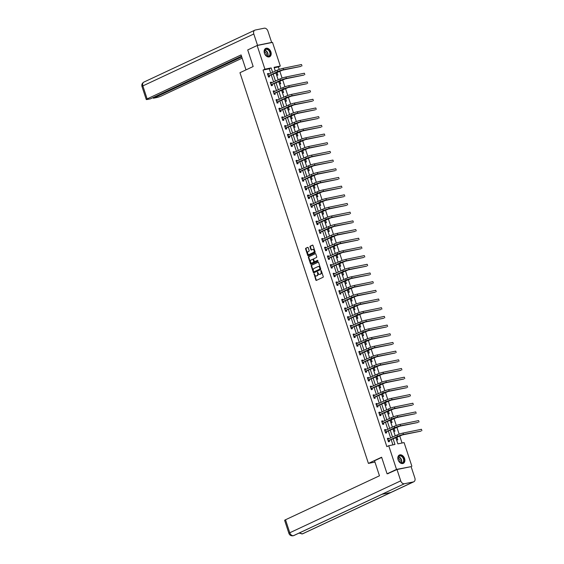 <?xml version="1.0" encoding="UTF-8"?>
<svg xmlns="http://www.w3.org/2000/svg" width="564" height="564" viewBox="0 0 564 564"><rect width="100%" height="100%" fill="white"/><g stroke="black" fill="none" stroke-linecap="round" stroke-linejoin="round"><path stroke-width="0.85" d="M314.049 273.716L315.826 280.026A0.578 0.402 -101.6 0 0 316.376 280.4L323.038 277.284A0.578 0.402 -101.6 0 0 323.235 276.557L321.325 270.755L320.937 270.494L321.05 271.749A1.854 1.29 -101.6 0 1 320.444 274.055L319.887 274.308A1.854 1.29 -101.6 0 0 320.098 274.294A1.854 1.29 -101.6 0 0 320.303 274.224L319.887 274.308A1.854 1.29 -101.6 0 1 319.682 274.379A1.854 1.29 -101.6 0 1 318.124 273.117L317.539 272.088L317.61 273.364A1.854 1.29 -101.6 0 1 316.996 275.662L316.439 275.923A1.854 1.29 -101.6 0 0 316.651 275.909A1.854 1.29 -101.6 0 0 316.855 275.838L316.439 275.923A1.854 1.29 -101.6 0 1 316.235 275.993A1.854 1.29 -101.6 0 1 314.684 274.731L314.049 273.716M314.331 273.794L316.242 279.941A0.578 0.402 -101.6 0 0 316.552 280.315M321.219 270.572L321.466 271.665L321.05 271.749M317.772 272.186L318.026 273.279L317.61 273.364M270.903 51.916A4.604 3.257 -115.1 0 1 269.62 56.752A4.604 3.257 -115.1 0 1 264.431 53.242A4.604 3.257 -115.1 0 1 265.714 48.412A4.604 3.257 -115.1 0 1 270.903 51.916M404.592 458.532A4.604 3.257 -115.1 0 1 403.302 463.361A4.604 3.257 -115.1 0 1 398.113 459.857A4.604 3.257 -115.1 0 1 399.404 455.028A4.604 3.257 -115.1 0 1 404.592 458.532M308.219 247.737A0.578 0.402 -101.6 0 0 307.669 247.37L305.801 248.245A0.578 0.402 -101.6 0 0 305.61 248.964L307.732 255.407A0.578 0.402 -101.6 0 0 308.282 255.781L314.945 252.665A0.578 0.402 -101.6 0 0 315.135 251.946L313.02 245.495A0.578 0.402 -101.6 0 0 312.47 245.121L310.207 246.179A0.578 0.402 -101.6 0 0 310.017 246.898L310.926 249.662A0.578 0.402 -101.6 0 0 311.476 250.035L312.597 249.507A1.551 1.079 -101.6 0 1 312.766 249.45A1.551 1.079 -101.6 0 1 314.106 250.627A1.551 1.079 -101.6 0 1 313.556 252.432L309.171 254.484A1.551 1.079 -101.6 0 1 308.994 254.54A1.551 1.079 -101.6 0 1 307.662 253.363A1.551 1.079 -101.6 0 1 308.205 251.565L308.938 251.22A0.578 0.402 -101.6 0 0 309.128 250.501L308.219 247.737M388.434 473.534L387.073 473.809L381.624 457.221L368.412 463.404L239.961 72.707L253.166 66.531L247.716 49.935L257.149 45.522L272.511 42.385L280.294 66.044L274.062 67.313L275.317 71.12M387.073 473.809L396.513 469.396L388.73 445.736L394.962 444.46L393.087 438.757M270.741 73.264L269.268 68.794L263.043 70.063L386.848 446.617L388.73 445.736M263.043 70.063L264.925 69.182L257.149 45.522M311.391 265.235A0.578 0.402 -101.6 0 0 311.201 265.954L313.316 272.405A0.578 0.402 -101.6 0 0 313.866 272.779L320.535 269.655A0.578 0.402 -101.6 0 0 320.726 268.936L318.604 262.493A0.578 0.402 -101.6 0 0 318.054 262.119L311.807 265.151A0.578 0.402 -101.6 0 0 311.61 265.87L313.732 272.32A0.578 0.402 -101.6 0 0 314.042 272.694M310.524 263.91L308.402 257.459A0.578 0.402 -101.6 0 1 308.593 256.74L315.262 253.617A0.578 0.402 -101.6 0 1 315.812 253.99L316.721 256.754A0.578 0.402 -101.6 0 1 316.531 257.473L313.824 258.735A0.578 0.402 -101.6 0 0 313.633 259.454L314.233 261.287A0.578 0.402 -101.6 0 0 314.79 261.661L317.645 260.328L317.849 261.111L311.074 264.283A0.578 0.402 -101.6 0 1 310.524 263.91L310.94 263.825L308.818 257.374L308.402 257.459M368.412 463.404L374.954 462.064M392.918 444.876L391.197 439.645M390.662 438.009L388.342 430.959M387.806 429.331L385.487 422.274M384.951 420.645L382.632 413.588M382.096 411.96L379.776 404.903M379.241 403.274L376.921 396.217M376.385 394.589L374.066 387.531M373.53 385.903L371.211 378.853M370.675 377.224L368.355 370.167M367.82 368.539L365.5 361.482M364.964 359.853L362.645 352.796M362.109 351.168L359.79 344.111M359.254 342.482L356.934 335.425M356.399 333.796L354.079 326.739M353.543 325.111L351.224 318.061M350.688 316.432L348.369 309.375M347.833 307.747L345.513 300.69M344.978 299.061L342.658 292.004M342.122 290.375L339.803 283.318M339.267 281.69L336.948 274.633M336.412 273.004L334.092 265.954M333.557 264.326L331.237 257.269M330.701 255.64L328.382 248.583M327.846 246.954L325.527 239.897M324.991 238.269L322.671 231.212M322.136 229.583L319.816 222.526M319.28 220.898L316.961 213.841M316.425 212.212L314.106 205.162M313.57 203.533L311.25 196.476M310.715 194.848L308.395 187.791M307.859 186.162L305.54 179.105M305.004 177.477L302.685 170.42M302.149 168.791L299.829 161.734M299.294 160.105L296.974 153.055M296.438 151.427L294.119 144.37M293.583 142.741L291.264 135.684M290.728 134.056L288.408 126.999M287.873 125.37L285.553 118.313M285.017 116.685L282.698 109.627M282.162 107.999L279.843 100.942M279.307 99.313L276.987 92.263M276.452 90.635L274.132 83.578M273.596 81.949L271.277 74.892M388.645 438.954L388.406 438.221L387.362 438.432L388.462 441.774L389.498 441.563L389.202 440.653M385.79 430.269L385.55 429.535L384.507 429.747L385.607 433.089L386.643 432.877L386.347 431.975M382.935 421.59L382.695 420.85L381.652 421.061L382.752 424.403L383.788 424.191L383.492 423.289M380.08 412.904L379.84 412.164L378.796 412.376L379.896 415.717L380.933 415.506L380.637 414.603M377.224 404.219L376.985 403.479L375.941 403.69L377.041 407.032L378.077 406.82L377.781 405.918M374.369 395.533L374.129 394.8L373.086 395.011L374.186 398.346L375.222 398.135L374.926 397.232M371.514 386.848L371.274 386.114L370.231 386.326L371.331 389.668L372.367 389.449L372.071 388.547M368.659 378.162L368.419 377.429L367.375 377.64L368.475 380.982L369.512 380.77L369.216 379.861M365.803 369.483L365.564 368.743L364.52 368.955L365.62 372.296L366.656 372.085L366.36 371.183M362.948 360.798L362.708 360.058L361.665 360.269L362.765 363.611L363.801 363.399L363.505 362.497M360.093 352.112L359.853 351.372L358.81 351.583L359.91 354.925L360.946 354.714L360.65 353.811M357.238 343.427L356.998 342.686L355.954 342.905L357.054 346.24L358.091 346.028L357.795 345.126M354.382 334.741L354.143 334.008L353.099 334.219L354.199 337.554L355.235 337.342L354.939 336.44M351.527 326.055L351.287 325.322L350.244 325.534L351.344 328.875L352.38 328.664L352.084 327.754M348.672 317.37L348.432 316.637L347.389 316.848L348.489 320.19L349.525 319.978L349.229 319.069M345.817 308.691L345.577 307.951L344.533 308.163L345.633 311.504L346.67 311.293L346.374 310.39M342.961 300.006L342.722 299.265L341.678 299.477L342.778 302.819L343.814 302.607L343.518 301.705M340.106 291.32L339.866 290.58L338.823 290.791L339.923 294.133L340.959 293.922L340.663 293.019M337.251 282.634L337.004 281.894L335.968 282.113L337.068 285.447L338.104 285.236L337.808 284.334M334.396 273.949L334.149 273.216L333.112 273.427L334.212 276.769L335.249 276.55L334.953 275.648M331.54 265.263L331.294 264.53L330.257 264.742L331.357 268.083L332.393 267.872L332.097 266.962M328.685 256.585L328.438 255.844L327.402 256.056L328.502 259.398L329.538 259.186L329.242 258.284M325.83 247.899L325.583 247.159L324.547 247.37L325.647 250.712L326.683 250.501L326.387 249.598M322.975 239.214L322.728 238.473L321.691 238.685L322.791 242.026L323.828 241.815L323.532 240.913M320.119 230.528L319.873 229.788L318.836 230.006L319.936 233.341L320.972 233.129L320.676 232.227M317.264 221.842L317.017 221.109L315.981 221.321L317.081 224.655L318.117 224.444L317.821 223.541M314.409 213.157L314.162 212.424L313.126 212.635L314.226 215.977L315.262 215.765L314.966 214.856M311.554 204.471L311.307 203.738L310.271 203.949L311.37 207.291L312.407 207.08L312.111 206.17M308.698 195.793L308.452 195.052L307.415 195.264L308.515 198.606L309.551 198.394L309.255 197.492M305.843 187.107L305.596 186.367L304.56 186.578L305.66 189.92L306.696 189.708L306.4 188.806M302.988 178.421L302.741 177.681L301.705 177.893L302.805 181.234L303.841 181.023L303.545 180.12M300.133 169.736L299.886 168.996L298.849 169.214L299.949 172.549L300.986 172.337L300.69 171.435M297.277 161.05L297.031 160.317L295.994 160.528L297.094 163.87L298.13 163.652L297.834 162.749M294.422 152.365L294.175 151.631L293.139 151.843L294.239 155.185L295.275 154.973L294.979 154.064M291.567 143.686L291.32 142.946L290.284 143.157L291.384 146.499L292.42 146.287L292.124 145.385M288.712 135L288.465 134.26L287.428 134.472L288.528 137.813L289.565 137.602L289.269 136.7M285.856 126.315L285.61 125.575L284.573 125.786L285.673 129.128L286.709 128.916L286.413 128.014M283.001 117.629L282.754 116.889L281.718 117.108L282.818 120.442L283.854 120.231L283.558 119.328M280.146 108.944L279.899 108.21L278.863 108.422L279.963 111.757L280.999 111.545L280.703 110.643M277.291 100.258L277.044 99.525L276.007 99.736L277.107 103.078L278.144 102.859L277.848 101.957M274.435 91.572L274.189 90.839L273.152 91.051L274.252 94.392L275.288 94.181L274.992 93.272M271.58 82.894L271.333 82.154L270.297 82.365L271.397 85.707L272.433 85.495L272.137 84.593M268.725 74.208L268.478 73.468L267.442 73.68L268.542 77.021L269.578 76.81L269.282 75.907M402.054 443.008L399.664 435.746M399.15 434.181L396.809 427.061M396.295 425.496L393.954 418.375M393.439 416.81L391.099 409.69M390.584 408.124L388.243 401.004M387.729 399.446L385.388 392.318M384.874 390.76L382.533 383.64M382.018 382.075L379.678 374.954M379.163 373.389L376.822 366.269M376.308 364.704L373.967 357.583M373.453 356.018L371.112 348.897M370.597 347.332L368.257 340.212M367.742 338.654L365.401 331.526M364.887 329.968L362.546 322.848M362.032 321.283L359.691 314.162M359.176 312.597L356.836 305.476M356.321 303.911L353.981 296.791M353.466 295.226L351.125 288.105M350.611 286.547L348.27 279.42M347.755 277.862L345.415 270.741M344.9 269.176L342.559 262.056M342.045 260.49L339.704 253.37M339.19 251.805L336.849 244.684M336.334 243.119L333.994 235.999M333.479 234.434L331.138 227.313M330.624 225.755L328.283 218.628M327.769 217.069L325.428 209.949M324.913 208.384L322.573 201.263M322.058 199.698L319.717 192.578M319.203 191.013L316.862 183.892M316.348 182.327L314.007 175.207M313.492 173.642L311.152 166.521M310.637 164.963L308.296 157.842M307.782 156.277L305.441 149.157M304.927 147.592L302.586 140.471M302.071 138.906L299.731 131.786M299.216 130.221L296.875 123.1M296.361 121.535L294.02 114.414M293.506 112.856L291.165 105.729M290.65 104.171L288.31 97.05M287.795 95.485L285.454 88.365M284.94 86.8L282.599 79.679M282.085 78.114L279.744 70.993M279.229 69.428L278.404 66.926L274.217 67.779M395.9 437.438L396.767 440.075L397.803 439.864L396.866 436.987M393.045 428.753L393.912 431.389L394.948 431.178L394.01 428.309M390.189 420.074L391.056 422.704L392.093 422.492L391.155 419.623M387.334 411.389L388.201 414.018L389.238 413.807L388.3 410.937M384.479 402.703L385.346 405.333L386.382 405.121L385.445 402.252M381.624 394.017L382.491 396.654L383.527 396.436L382.582 393.566M378.768 385.332L379.635 387.969L380.672 387.757L379.727 384.881M375.913 376.646L376.78 379.283L377.817 379.071L376.872 376.202M373.058 367.961L373.925 370.597L374.961 370.386L374.017 367.516M370.203 359.282L371.07 361.912L372.106 361.7L371.161 358.831M367.347 350.596L368.214 353.226L369.251 353.015L368.306 350.145M364.492 341.911L365.359 344.541L366.396 344.329L365.451 341.46M361.637 333.225L362.504 335.862L363.54 335.643L362.596 332.774M358.782 324.54L359.649 327.176L360.685 326.965L359.74 324.088M355.926 315.854L356.793 318.491L357.83 318.279L356.885 315.41M353.071 307.176L353.938 309.805L354.975 309.594L354.03 306.724M350.216 298.49L351.083 301.12L352.119 300.908L351.175 298.039M347.361 289.804L348.228 292.434L349.264 292.222L348.319 289.353M344.505 281.119L345.372 283.755L346.409 283.537L345.464 280.668M341.65 272.433L342.517 275.07L343.554 274.858L342.609 271.982M338.795 263.748L339.662 266.384L340.698 266.173L339.754 263.303M335.94 255.062L336.807 257.699L337.843 257.487L336.898 254.618M333.084 246.383L333.951 249.013L334.988 248.802L334.043 245.932M330.229 237.698L331.096 240.327L332.133 240.116L331.188 237.247M327.374 229.012L328.241 231.642L329.277 231.43L328.333 228.561M324.519 220.327L325.386 222.963L326.422 222.745L325.477 219.875M321.663 211.641L322.53 214.278L323.567 214.066L322.622 211.19M318.808 202.955L319.675 205.592L320.712 205.381L319.767 202.511M315.953 194.27L316.82 196.906L317.856 196.695L316.912 193.826M313.098 185.591L313.965 188.221L315.001 188.009L314.056 185.14M310.242 176.906L311.109 179.535L312.146 179.324L311.201 176.454M307.387 168.22L308.254 170.85L309.291 170.638L308.346 167.769M304.532 159.534L305.399 162.171L306.435 161.96L305.491 159.083M301.677 150.849L302.544 153.486L303.58 153.274L302.635 150.405M298.821 142.163L299.688 144.8L300.725 144.588L299.78 141.719M295.966 133.485L296.833 136.114L297.87 135.903L296.925 133.033M293.111 124.799L293.978 127.429L295.014 127.217L294.07 124.348M290.256 116.113L291.123 118.743L292.159 118.532L291.214 115.662M287.4 107.428L288.267 110.065L289.304 109.846L288.359 106.977M284.545 98.742L285.412 101.379L286.449 101.167L285.504 98.291M281.69 90.057L282.557 92.693L283.593 92.482L282.649 89.613M278.835 81.371L279.702 84.008L280.738 83.796L279.793 80.927M275.979 72.693L276.846 75.322L277.883 75.111L276.938 72.241M411.008 466.661L396.513 469.396M278.404 66.926L280.294 66.044M395.773 437.502L397.867 443.868L404.092 442.592L411.875 466.252M275.852 72.749L278.172 79.806M278.708 81.435L281.027 88.492M281.563 90.12L283.882 97.177M284.418 98.806L286.738 105.863M287.273 107.491L289.593 114.541M290.129 116.17L292.448 123.227M292.984 124.855L295.303 131.913M295.839 133.541L298.159 140.598M298.694 142.227L301.014 149.284M301.55 150.912L303.869 157.969M304.405 159.598L306.724 166.655M307.26 168.283L309.58 175.333M310.115 176.962L312.435 184.019M312.971 185.648L315.29 192.705M315.826 194.333L318.145 201.39M318.681 203.019L321.001 210.076M321.536 211.704L323.856 218.761M324.392 220.39L326.711 227.44M327.247 229.069L329.566 236.126M330.102 237.754L332.422 244.811M332.957 246.44L335.277 253.497M335.813 255.125L338.132 262.182M338.668 263.811L340.987 270.868M341.523 272.497L343.843 279.554M344.378 281.182L346.698 288.232M347.234 289.861L349.553 296.918M350.089 298.546L352.408 305.603M352.944 307.232L355.264 314.289M355.799 315.918L358.119 322.975M358.655 324.603L360.974 331.66M361.51 333.289L363.829 340.339M364.365 341.967L366.685 349.024M367.22 350.653L369.54 357.71M370.076 359.338L372.395 366.396M372.931 368.024L375.25 375.081M375.786 376.71L378.106 383.767M378.641 385.395L380.961 392.452M381.497 394.081L383.816 401.131M384.352 402.759L386.671 409.816M387.207 411.445L389.527 418.502M390.062 420.131L392.382 427.188M392.918 428.816L395.237 435.873M272.623 72.382L271.157 67.913L264.925 69.182M392.551 437.128L390.232 430.071M389.696 428.443L387.376 421.393M386.841 419.764L384.521 412.707M383.985 411.078L381.666 404.021M381.13 402.393L378.811 395.336M378.275 393.707L375.955 386.65M375.42 385.022L373.1 377.965M372.564 376.336L370.245 369.279M369.709 367.65L367.39 360.6M366.854 358.972L364.534 351.915M363.999 350.286L361.679 343.229M361.143 341.601L358.824 334.544M358.288 332.915L355.969 325.858M355.433 324.229L353.106 317.172M352.578 315.544L350.251 308.494M349.722 306.865L347.396 299.808M346.867 298.18L344.541 291.123M344.012 289.494L341.685 282.437M341.149 280.809L338.83 273.751M338.294 272.123L335.975 265.066M335.439 263.437L333.12 256.38M332.584 254.752L330.264 247.702M329.728 246.073L327.409 239.016M326.873 237.388L324.554 230.331M324.018 228.702L321.699 221.645M321.163 220.016L318.843 212.959M318.308 211.331L315.988 204.274M315.452 202.645L313.133 195.595M312.597 193.967L310.278 186.91M309.742 185.281L307.422 178.224M306.887 176.595L304.567 169.538M304.031 167.91L301.712 160.853M301.176 159.224L298.857 152.167M298.321 150.539L296.001 143.482M295.466 141.853L293.146 134.803M292.61 133.174L290.291 126.117M289.755 124.489L287.436 117.432M286.9 115.803L284.58 108.746M284.044 107.118L281.725 100.061M281.189 98.432L278.87 91.375M278.334 89.746L276.015 82.697M275.479 81.061L273.159 74.011M269.268 68.794L271.157 67.913M388.406 438.221L387.44 438.665M385.55 429.535L384.585 429.987M382.695 420.85L381.729 421.301M379.84 412.164L378.874 412.615M376.985 403.479L376.019 403.93M374.129 394.8L373.164 395.244M371.274 386.114L370.308 386.559M368.419 377.429L367.453 377.88M365.564 368.743L364.598 369.194M362.708 360.058L361.743 360.509M359.853 351.372L358.887 351.823M356.998 342.686L356.032 343.138M354.143 334.008L353.177 334.452M351.287 325.322L350.322 325.766M348.432 316.637L347.466 317.088M345.577 307.951L344.611 308.402M342.722 299.265L341.756 299.717M339.866 290.58L338.901 291.031M337.004 281.894L336.045 282.345M334.149 273.216L333.19 273.66M331.294 264.53L330.335 264.981M328.438 255.844L327.48 256.296M325.583 247.159L324.624 247.61M322.728 238.473L321.769 238.924M319.873 229.788L318.914 230.239M317.017 221.109L316.059 221.553M314.162 212.424L313.203 212.868M311.307 203.738L310.348 204.189M308.452 195.052L307.493 195.504M305.596 186.367L304.638 186.818M302.741 177.681L301.782 178.132M299.886 168.996L298.927 169.447M297.031 160.317L296.072 160.761M294.175 151.631L293.217 152.083M291.32 142.946L290.361 143.397M288.465 134.26L287.506 134.711M285.61 125.575L284.651 126.026M282.754 116.889L281.796 117.34M279.899 108.21L278.94 108.655M277.044 99.525L276.085 99.969M274.189 90.839L273.23 91.29M271.333 82.154L270.375 82.605M268.478 73.468L267.519 73.919M318.026 273.279A1.854 1.29 -101.6 0 1 317.412 275.577L316.855 275.838M321.466 271.665A1.854 1.29 -101.6 0 1 320.86 273.97L320.303 274.224M318.293 262.112L311.807 265.151M313.64 271.559L314.021 271.82L319.88 269.084L319.746 267.787A1.854 1.29 -101.6 0 0 318.195 266.525A1.854 1.29 -101.6 0 0 317.99 266.596L313.986 268.464A1.854 1.29 -101.6 0 0 313.38 270.769L313.64 271.559M318.406 266.504A1.854 1.29 -101.6 0 1 318.611 266.441A1.854 1.29 -101.6 0 1 320.162 267.703L320.289 269L314.437 271.735M315.502 253.617L309.009 256.655A0.578 0.402 -101.6 0 0 308.818 257.374M315.072 261.604A0.578 0.402 -101.6 0 0 315.198 261.576L317.8 260.356M311.018 260.053A1.551 1.079 -101.6 0 0 310.475 261.851A1.551 1.079 -101.6 0 0 311.807 263.028A1.551 1.079 -101.6 0 0 311.984 262.972L313.528 262.253A0.578 0.402 -101.6 0 0 313.718 261.527L313.119 259.701A0.578 0.402 -101.6 0 0 312.569 259.327L311.018 260.053M312.047 262.958A1.551 1.079 -101.6 0 0 312.223 262.944A1.551 1.079 -101.6 0 0 312.393 262.887L311.984 262.972M312.696 259.299L312.978 259.243A0.578 0.402 -101.6 0 1 313.528 259.616L314.134 261.442A0.578 0.402 -101.6 0 1 313.944 262.168L312.393 262.887M310.94 263.825A0.578 0.402 -101.6 0 0 311.25 264.199M309.234 254.47A1.551 1.079 -101.6 0 0 309.41 254.456A1.551 1.079 -101.6 0 0 309.587 254.399L309.171 254.484M313.013 249.422A1.551 1.079 -101.6 0 1 313.182 249.366A1.551 1.079 -101.6 0 1 314.522 250.543A1.551 1.079 -101.6 0 1 313.972 252.348L309.587 254.399M312.71 245.121L310.623 246.094A0.578 0.402 -101.6 0 0 310.433 246.813L311.342 249.577A0.578 0.402 -101.6 0 0 311.652 249.951M307.909 247.363L306.217 248.16A0.578 0.402 -101.6 0 0 306.026 248.879L308.148 255.323A0.578 0.402 -101.6 0 0 308.459 255.703M388.166 440.865L402.492 434.9L420.948 431.129L403.436 434.463A4.427 0.522 161.8 0 0 397.493 436.423L388.265 440.745M421.435 429.296L421.893 430.684L421.435 429.296L402.978 433.067A4.427 0.522 161.8 0 0 397.035 435.034L387.665 439.335M389.301 440.526L388.434 441.675M387.553 438.996L388.363 439.088M402.865 456.96A3.983 2.82 -115.1 0 1 403.521 462.304A3.983 2.82 -115.1 0 1 399.241 461.712A3.983 2.82 -115.1 0 1 398.579 456.368A3.983 2.82 -115.1 0 1 402.865 456.96M399.185 461.627A3.687 2.616 64.9 0 0 402.428 462.769A3.687 2.616 64.9 0 0 402.541 457.228A3.687 2.616 64.9 0 0 399.298 456.086A3.687 2.616 64.9 0 0 399.185 461.627M399.939 462.339A2.63 1.861 64.9 0 0 399.305 459.145A2.63 1.861 64.9 0 0 398.036 458.271M402.992 463.481L402.957 463.495A4.575 3.243 64.9 0 0 402.992 463.481A4.575 3.243 64.9 0 0 403.133 456.607A4.575 3.243 64.9 0 0 399.115 455.19A4.575 3.243 64.9 0 0 399.079 455.211L399.115 455.19M269.176 50.344A3.983 2.82 -115.1 0 1 269.839 55.688A3.983 2.82 -115.1 0 1 265.552 55.096A3.983 2.82 -115.1 0 1 264.897 49.752A3.983 2.82 -115.1 0 1 269.176 50.344M265.503 55.011A3.687 2.616 64.9 0 0 268.739 56.153A3.687 2.616 64.9 0 0 268.852 50.612A3.687 2.616 64.9 0 0 265.616 49.47A3.687 2.616 64.9 0 0 265.503 55.011M266.25 55.723A2.63 1.861 64.9 0 0 265.616 52.537A2.63 1.861 64.9 0 0 264.347 51.655M269.303 56.865L269.275 56.879A4.575 3.243 64.9 0 0 269.303 56.865A4.575 3.243 64.9 0 0 269.444 49.999A4.575 3.243 64.9 0 0 265.425 48.582A4.575 3.243 64.9 0 0 265.39 48.596L265.425 48.582M381.687 457.418L374.524 460.767L379.466 475.797L285.511 519.768L289.783 532.769L400.722 480.852L397 469.523L387.701 473.682M400.722 480.852A3.631 2.573 64.9 0 0 404.402 483.75L381.765 494.346L390.774 492.506L413.412 481.91L404.402 483.75M413.412 481.91A3.631 2.573 64.9 0 0 413.828 481.776A3.631 2.573 64.9 0 0 414.843 477.962L411.114 466.632L397 469.523M288.909 533.368C289.579 535.165 290.968 535.976 293.076 535.8L293.463 535.673A3.631 2.573 64.9 0 1 289.783 532.769A3.539 0.423 161.8 0 0 288.909 533.368L284.637 520.368A3.539 0.423 -18.2 0 1 285.511 519.768M299.865 532.726A3.631 2.573 64.9 0 0 302.473 533.826L299.005 533.128M246.01 69.88L241.096 54.934L147.133 98.904A3.539 0.423 161.8 0 0 146.266 99.504A3.539 0.423 161.8 0 0 147.366 99.454L150.454 98.82L241.512 56.21M254.815 30.181A3.631 2.573 64.9 0 0 253.8 33.988L142.861 85.904A3.539 0.423 161.8 0 0 141.987 86.504C141.472 84.656 142.1 83.19 143.876 82.097L254.815 30.181A3.631 2.573 64.9 0 1 255.231 30.04L264.241 28.2A3.631 2.573 64.9 0 1 267.921 31.105L271.644 42.427L271.157 42.66M253.8 33.988L257.529 45.317L271.644 42.427M153.182 97.544L153.401 98.221L156.496 97.586A3.539 0.423 161.8 0 0 161.255 96.021L242.153 58.155M153.401 98.221L241.737 56.879M257.529 45.317L248.393 49.625M385.311 432.186L399.636 426.222L418.093 422.443L400.581 425.778A4.427 0.522 161.8 0 0 394.638 427.738L385.409 432.059M418.58 420.61L419.038 422.006L418.58 420.61L400.123 424.389A4.427 0.522 161.8 0 0 394.18 426.349L384.81 430.649M386.446 431.848L385.579 432.99M384.697 430.318L385.508 430.402M382.455 423.501L396.781 417.536L415.238 413.757L397.726 417.092A4.427 0.522 161.8 0 0 391.783 419.052L382.554 423.374M415.724 411.924L416.183 413.32L415.724 411.924L397.267 415.703A4.427 0.522 161.8 0 0 391.324 417.663L381.955 421.964M383.591 423.162L382.723 424.311M381.842 421.632L382.653 421.717M379.6 414.815L393.926 408.851L412.383 405.079L394.87 408.406A4.427 0.522 161.8 0 0 388.927 410.366L379.699 414.688M412.869 403.239L413.327 404.635L412.869 403.239L394.412 407.018A4.427 0.522 161.8 0 0 388.469 408.978L379.1 413.278M380.735 414.477L379.868 415.626M378.987 412.947L379.798 413.031M376.745 406.129L391.071 400.165L409.527 396.393L392.015 399.721A4.427 0.522 161.8 0 0 386.072 401.688L376.844 406.002M410.014 394.56L410.472 395.949L410.014 394.56L391.557 398.332A4.427 0.522 161.8 0 0 385.614 400.292L376.244 404.599M377.88 405.791L377.013 406.94M376.132 404.261L376.942 404.346M373.89 397.444L388.215 391.479L406.672 387.708L389.16 391.042A4.427 0.522 161.8 0 0 383.217 393.002L373.988 397.317M407.159 385.875L407.617 387.264L407.159 385.875L388.702 389.646A4.427 0.522 161.8 0 0 382.759 391.606L373.389 395.914M375.025 397.105L374.158 398.254M373.276 395.575L374.087 395.667M371.034 388.758L385.36 382.794L403.817 379.022L386.305 382.357A4.427 0.522 161.8 0 0 380.362 384.317L371.133 388.638M404.303 377.189L404.762 378.578L404.303 377.189L385.846 380.961A4.427 0.522 161.8 0 0 379.903 382.928L370.534 387.228M372.169 388.42L371.302 389.569M370.421 386.89L371.232 386.982M368.179 380.08L382.505 374.115L400.962 370.336L383.449 373.671A4.427 0.522 161.8 0 0 377.506 375.631L368.278 379.953M401.448 368.504L401.906 369.899L401.448 368.504L382.991 372.275A4.427 0.522 161.8 0 0 377.048 374.242L367.679 378.543M369.314 379.741L368.447 380.883M367.566 378.211L368.377 378.296M365.324 371.394L379.65 365.43L398.106 361.651L380.594 364.986A4.427 0.522 161.8 0 0 374.651 366.945L365.416 371.267M398.593 359.818L399.051 361.214L398.593 359.818L380.136 363.597A4.427 0.522 161.8 0 0 374.193 365.557L364.816 369.857M366.459 371.056L365.592 372.198M364.711 369.526L365.521 369.61M362.469 362.708L376.794 356.744L395.251 352.965L377.739 356.3A4.427 0.522 161.8 0 0 371.789 358.26L362.56 362.581M395.738 351.132L396.196 352.528L395.738 351.132L377.281 354.911A4.427 0.522 161.8 0 0 371.338 356.871L361.961 361.171M363.604 362.37L362.737 363.519M361.855 360.84L362.666 360.925M359.613 354.023L373.939 348.058L392.396 344.287L374.884 347.614A4.427 0.522 161.8 0 0 368.934 349.581L359.705 353.896M392.882 342.454L393.341 343.843L392.882 342.454L374.425 346.226A4.427 0.522 161.8 0 0 368.482 348.185L359.106 352.493M360.748 353.684L359.881 354.834M359 352.155L359.811 352.239M356.758 345.337L371.084 339.373L389.541 335.601L372.029 338.929A4.427 0.522 161.8 0 0 366.078 340.896L356.85 345.21M390.027 333.768L390.485 335.157L390.027 333.768L371.57 337.54A4.427 0.522 161.8 0 0 365.627 339.5L356.251 343.807M357.893 344.999L357.026 346.148M356.145 343.469L356.956 343.561M353.903 336.652L368.229 330.687L386.685 326.916L369.173 330.25A4.427 0.522 161.8 0 0 363.223 332.21L353.995 336.525M387.172 325.083L387.63 326.471L387.172 325.083L368.715 328.854A4.427 0.522 161.8 0 0 362.772 330.814L353.395 335.122M355.038 336.313L354.171 337.462M353.29 334.783L354.1 334.875M351.048 327.966L365.373 322.002L383.83 318.23L366.318 321.565A4.427 0.522 161.8 0 0 360.368 323.524L351.139 327.846M384.317 316.397L384.775 317.786L384.317 316.397L365.86 320.169A4.427 0.522 161.8 0 0 359.917 322.136L350.54 326.436M352.183 327.628L351.316 328.777M350.434 326.098L351.245 326.189M348.192 319.287L362.518 313.323L380.975 309.544L363.463 312.879A4.427 0.522 161.8 0 0 357.513 314.839L348.284 319.161M381.461 307.711L381.92 309.107L381.461 307.711L363.004 311.49A4.427 0.522 161.8 0 0 357.061 313.45L347.685 317.751M349.327 318.949L348.46 320.091M347.579 317.419L348.39 317.504M345.337 310.602L359.663 304.638L378.12 300.859L360.607 304.193A4.427 0.522 161.8 0 0 354.657 306.153L345.429 310.475M378.606 299.026L379.064 300.422L378.606 299.026L360.149 302.805A4.427 0.522 161.8 0 0 354.206 304.764L344.83 309.065M346.472 310.263L345.605 311.413M344.724 308.734L345.535 308.818M342.482 301.916L356.808 295.952L375.264 292.18L357.752 295.508A4.427 0.522 161.8 0 0 351.802 297.468L342.574 301.789M375.751 290.34L376.209 291.736L375.751 290.34L357.294 294.119A4.427 0.522 161.8 0 0 351.351 296.079L341.974 300.379M343.617 301.578L342.75 302.727M341.869 300.048L342.679 300.133M339.627 293.231L353.952 287.266L372.409 283.495L354.897 286.822A4.427 0.522 161.8 0 0 348.947 288.789L339.718 293.104M372.896 281.662L373.354 283.05L372.896 281.662L354.439 285.433A4.427 0.522 161.8 0 0 348.496 287.393L339.119 291.701M340.762 292.892L339.895 294.041M339.013 291.362L339.824 291.447M336.771 284.545L351.097 278.581L369.554 274.809L352.042 278.144A4.427 0.522 161.8 0 0 346.092 280.104L336.863 284.418M370.04 272.976L370.499 274.365L370.04 272.976L351.583 276.748A4.427 0.522 161.8 0 0 345.633 278.708L336.264 283.015M337.906 284.207L337.039 285.356M336.158 282.677L336.969 282.768M333.916 275.859L348.242 269.895L366.699 266.123L349.186 269.458A4.427 0.522 161.8 0 0 343.236 271.418L334.008 275.733M367.185 264.29L367.643 265.679L367.185 264.29L348.728 268.062A4.427 0.522 161.8 0 0 342.778 270.022L333.409 274.33M335.051 275.521L334.184 276.67M333.303 273.991L334.114 274.083M331.061 267.181L345.387 261.21L363.843 257.438L346.331 260.772A4.427 0.522 161.8 0 0 340.381 262.732L331.153 267.054M364.33 255.605L364.788 256.994L364.33 255.605L345.873 259.377A4.427 0.522 161.8 0 0 339.923 261.343L330.553 265.644M332.196 266.842L331.329 267.985M330.448 265.313L331.258 265.397M328.206 258.495L342.531 252.531L360.988 248.752L343.476 252.087A4.427 0.522 161.8 0 0 337.526 254.047L328.297 258.368M361.475 246.919L361.933 248.315L361.475 246.919L343.018 250.698A4.427 0.522 161.8 0 0 337.068 252.658L327.698 256.958M329.341 258.157L328.474 259.299M327.592 256.627L328.403 256.712M325.35 249.81L339.676 243.845L358.133 240.067L340.621 243.401A4.427 0.522 161.8 0 0 334.671 245.361L325.442 249.683M358.619 238.234L359.078 239.629L358.619 238.234L340.162 242.012A4.427 0.522 161.8 0 0 334.212 243.972L324.843 248.273M326.486 249.471L325.618 250.62M324.737 247.941L325.548 248.026M322.495 241.124L336.821 235.16L355.278 231.388L337.765 234.716A4.427 0.522 161.8 0 0 331.815 236.683L322.587 240.997M355.764 229.555L356.222 230.944L355.764 229.555L337.307 233.327A4.427 0.522 161.8 0 0 331.357 235.287L321.988 239.594M323.63 240.786L322.763 241.935M321.882 239.256L322.693 239.34M319.64 232.438L333.966 226.474L352.422 222.702L334.91 226.03A4.427 0.522 161.8 0 0 328.96 227.997L319.732 232.312M352.909 220.869L353.367 222.258L352.909 220.869L334.452 224.641A4.427 0.522 161.8 0 0 328.502 226.601L319.132 230.909M320.775 232.1L319.908 233.249M319.027 230.57L319.837 230.662M316.785 223.753L331.11 217.789L349.567 214.017L332.048 217.351A4.427 0.522 161.8 0 0 326.105 219.311L316.876 223.626M350.054 212.184L350.505 213.573L350.054 212.184L331.597 215.956A4.427 0.522 161.8 0 0 325.647 217.916L316.277 222.223M317.92 223.414L317.053 224.564M316.171 221.885L316.982 221.976M313.929 215.067L328.255 209.103L346.712 205.331L329.193 208.666A4.427 0.522 161.8 0 0 323.25 210.626L314.021 214.947M347.198 203.498L347.65 204.887L347.198 203.498L328.741 207.27A4.427 0.522 161.8 0 0 322.791 209.237L313.422 213.537M315.064 214.729L314.197 215.878M313.316 213.199L314.127 213.291M311.074 206.389L325.4 200.424L343.857 196.646L326.337 199.98A4.427 0.522 161.8 0 0 320.394 201.94L311.166 206.262M344.343 194.813L344.794 196.209L344.343 194.813L325.886 198.591A4.427 0.522 161.8 0 0 319.936 200.551L310.567 204.852M312.209 206.05L311.342 207.192M310.461 204.52L311.272 204.605M308.219 197.703L322.545 191.739L341.001 187.96L323.482 191.295A4.427 0.522 161.8 0 0 317.539 193.255L308.311 197.576M341.488 186.127L341.939 187.523L341.488 186.127L323.031 189.906A4.427 0.522 161.8 0 0 317.081 191.866L307.711 196.166M309.354 197.365L308.487 198.514M307.606 195.835L308.416 195.919M305.364 189.018L319.689 183.053L338.146 179.274L320.627 182.609A4.427 0.522 161.8 0 0 314.684 184.569L305.455 188.891M338.633 177.441L339.084 178.837L338.633 177.441L320.176 181.22A4.427 0.522 161.8 0 0 314.226 183.18L304.856 187.481M306.499 188.679L305.632 189.828M304.75 187.149L305.561 187.234M302.508 180.332L316.834 174.368L335.291 170.596L317.772 173.923A4.427 0.522 161.8 0 0 311.829 175.89L302.6 180.205M335.777 168.763L336.229 170.152L335.777 168.763L317.32 172.535A4.427 0.522 161.8 0 0 311.37 174.495L302.001 178.802M303.643 179.994L302.769 181.143M301.895 178.464L302.706 178.548M299.653 171.646L313.979 165.682L332.436 161.91L314.916 165.245A4.427 0.522 161.8 0 0 308.973 167.205L299.745 171.519M332.922 160.077L333.373 161.466L332.922 160.077L314.465 163.849A4.427 0.522 161.8 0 0 308.515 165.809L299.146 170.117M300.781 171.308L299.914 172.457M299.04 169.778L299.851 169.87M296.798 162.961L311.124 156.996L329.58 153.225L312.061 156.559A4.427 0.522 161.8 0 0 306.118 158.519L296.89 162.834M330.067 151.392L330.518 152.781L330.067 151.392L311.61 155.163A4.427 0.522 161.8 0 0 305.66 157.123L296.29 161.431M297.926 162.622L297.059 163.772M296.185 161.093L296.995 161.184M293.943 154.282L308.268 148.311L326.725 144.539L309.206 147.874A4.427 0.522 161.8 0 0 303.263 149.834L294.034 154.155M327.212 142.706L327.663 144.095L327.212 142.706L308.755 146.478A4.427 0.522 161.8 0 0 302.805 148.445L293.435 152.745M295.071 153.944L294.204 155.086M293.329 152.414L294.14 152.499M291.087 145.597L305.413 139.632L323.87 135.853L306.351 139.188A4.427 0.522 161.8 0 0 300.408 141.148L291.179 145.47M324.349 134.02L324.808 135.416L324.349 134.02L305.892 137.799A4.427 0.522 161.8 0 0 299.949 139.759L290.58 144.06M292.215 145.258L291.348 146.4M290.474 143.728L291.285 143.813M288.232 136.911L302.558 130.947L321.015 127.168L303.495 130.503A4.427 0.522 161.8 0 0 297.552 132.462L288.324 136.784M321.494 125.335L321.952 126.731L321.494 125.335L303.037 129.114A4.427 0.522 161.8 0 0 297.094 131.074L287.725 135.374M289.36 136.573L288.493 137.722M287.619 135.043L288.43 135.127M285.377 128.225L299.703 122.261L318.159 118.489L300.64 121.817A4.427 0.522 161.8 0 0 294.697 123.784L285.469 128.098M318.639 116.656L319.097 118.045L318.639 116.656L300.182 120.428A4.427 0.522 161.8 0 0 294.239 122.388L284.869 126.696M286.505 127.887L285.638 129.036M284.764 126.357L285.574 126.442M282.522 119.54L296.847 113.575L315.304 109.804L297.785 113.131A4.427 0.522 161.8 0 0 291.842 115.098L282.613 119.413M315.784 107.971L316.242 109.36L315.784 107.971L297.327 111.742A4.427 0.522 161.8 0 0 291.384 113.702L282.014 118.01M283.65 119.201L282.783 120.351M281.908 117.672L282.719 117.756M279.666 110.854L293.992 104.89L312.449 101.118L294.93 104.453A4.427 0.522 161.8 0 0 288.987 106.413L279.758 110.727M312.928 99.285L313.387 100.674L312.928 99.285L294.471 103.057A4.427 0.522 161.8 0 0 288.528 105.017L279.159 109.324M280.794 110.516L279.927 111.665M279.053 108.986L279.864 109.078M276.811 102.169L291.137 96.204L309.594 92.433L292.074 95.767A4.427 0.522 161.8 0 0 286.131 97.727L276.903 102.049M310.073 90.6L310.531 91.988L310.073 90.6L291.616 94.371A4.427 0.522 161.8 0 0 285.673 96.338L276.304 100.639M277.939 101.83L277.072 102.979M276.198 100.3L277.009 100.392M273.956 93.49L288.282 87.526L306.738 83.747L289.219 87.082A4.427 0.522 161.8 0 0 283.276 89.041L274.048 93.363M307.218 81.914L307.676 83.31L307.218 81.914L288.761 85.693A4.427 0.522 161.8 0 0 282.818 87.653L273.448 91.953M275.084 93.152L274.217 94.294M273.343 91.622L274.153 91.706M271.101 84.804L285.426 78.84L303.883 75.061L286.364 78.396A4.427 0.522 161.8 0 0 280.421 80.356L271.192 84.678M304.363 73.228L304.821 74.624L304.363 73.228L285.906 77.007A4.427 0.522 161.8 0 0 279.963 78.967L270.593 83.268M272.229 84.466L271.362 85.615M270.487 82.936L271.298 83.021M268.245 76.119L282.564 70.155L301.028 66.376L283.509 69.71A4.427 0.522 161.8 0 0 277.566 71.67L268.337 75.992M301.507 64.543L301.966 65.939L301.507 64.543L283.05 68.322A4.427 0.522 161.8 0 0 277.107 70.281L267.738 74.582M269.373 75.78L268.506 76.93M267.625 74.251L268.443 74.335M314.331 274.139L313.915 274.224M321.219 270.91L320.803 270.995M317.779 272.525L317.363 272.609M317.412 275.577L316.996 275.662M320.86 273.97L320.444 274.055M316.242 279.941L315.826 280.026M313.732 272.32L313.316 272.405M311.61 265.87L311.201 265.954M320.289 269L319.88 269.084M320.422 268.492L320.007 268.577M320.162 267.703L319.746 267.787M309.009 256.655L308.593 256.74M315.198 261.576L314.79 261.661M313.944 262.168L313.528 262.253M314.134 261.442L313.718 261.527M313.528 259.616L313.119 259.701M313.972 252.348L313.556 252.432M311.342 249.577L310.926 249.662M310.433 246.813L310.017 246.898M310.623 246.094L310.207 246.179M308.148 255.323L307.732 255.407M306.026 248.879L305.61 248.964M306.217 248.16L305.801 248.245M397.493 436.423L397.035 435.034M403.436 434.463L402.978 433.067M398.459 456.847A3.687 2.616 -115.1 0 1 400.574 458.144A3.687 2.616 -115.1 0 1 401.3 462.924M401.067 462.882A3.567 2.524 64.9 0 0 400.334 458.306A3.567 2.524 64.9 0 0 398.339 457.059M264.77 50.231A3.687 2.616 -115.1 0 1 266.885 51.528A3.687 2.616 -115.1 0 1 267.618 56.308M267.378 56.266A3.567 2.524 64.9 0 0 266.645 51.691A3.567 2.524 64.9 0 0 264.65 50.443M293.09 535.793L293.851 535.539A3.631 2.573 64.9 0 1 293.463 535.673L381.765 494.346M390.774 492.506L302.473 533.826A3.631 2.573 64.9 0 0 302.882 533.692L413.828 481.776M143.876 82.097A3.631 2.573 64.9 0 0 142.861 85.904L147.133 98.904M394.638 427.738L394.18 426.349M400.581 425.778L400.123 424.389M391.783 419.052L391.324 417.663M397.726 417.092L397.267 415.703M388.927 410.366L388.469 408.978M394.87 408.406L394.412 407.018M386.072 401.688L385.614 400.292M392.015 399.721L391.557 398.332M383.217 393.002L382.759 391.606M389.16 391.042L388.702 389.646M380.362 384.317L379.903 382.928M386.305 382.357L385.846 380.961M377.506 375.631L377.048 374.242M383.449 373.671L382.991 372.275M374.651 366.945L374.193 365.557M380.594 364.986L380.136 363.597M371.789 358.26L371.338 356.871M377.739 356.3L377.281 354.911M368.934 349.581L368.482 348.185M374.884 347.614L374.425 346.226M366.078 340.896L365.627 339.5M372.029 338.929L371.57 337.54M363.223 332.21L362.772 330.814M369.173 330.25L368.715 328.854M360.368 323.524L359.917 322.136M366.318 321.565L365.86 320.169M357.513 314.839L357.061 313.45M363.463 312.879L363.004 311.49M354.657 306.153L354.206 304.764M360.607 304.193L360.149 302.805M351.802 297.468L351.351 296.079M357.752 295.508L357.294 294.119M348.947 288.789L348.496 287.393M354.897 286.822L354.439 285.433M346.092 280.104L345.633 278.708M352.042 278.144L351.583 276.748M343.236 271.418L342.778 270.022M349.186 269.458L348.728 268.062M340.381 262.732L339.923 261.343M346.331 260.772L345.873 259.377M337.526 254.047L337.068 252.658M343.476 252.087L343.018 250.698M334.671 245.361L334.212 243.972M340.621 243.401L340.162 242.012M331.815 236.683L331.357 235.287M337.765 234.716L337.307 233.327M328.96 227.997L328.502 226.601M334.91 226.03L334.452 224.641M326.105 219.311L325.647 217.916M332.048 217.351L331.597 215.956M323.25 210.626L322.791 209.237M329.193 208.666L328.741 207.27M320.394 201.94L319.936 200.551M326.337 199.98L325.886 198.591M317.539 193.255L317.081 191.866M323.482 191.295L323.031 189.906M314.684 184.569L314.226 183.18M320.627 182.609L320.176 181.22M311.829 175.89L311.37 174.495M317.772 173.923L317.32 172.535M308.973 167.205L308.515 165.809M314.916 165.245L314.465 163.849M306.118 158.519L305.66 157.123M312.061 156.559L311.61 155.163M303.263 149.834L302.805 148.445M309.206 147.874L308.755 146.478M300.408 141.148L299.949 139.759M306.351 139.188L305.892 137.799M297.552 132.462L297.094 131.074M303.495 130.503L303.037 129.114M294.697 123.784L294.239 122.388M300.64 121.817L300.182 120.428M291.842 115.098L291.384 113.702M297.785 113.131L297.327 111.742M288.987 106.413L288.528 105.017M294.93 104.453L294.471 103.057M286.131 97.727L285.673 96.338M292.074 95.767L291.616 94.371M283.276 89.041L282.818 87.653M289.219 87.082L288.761 85.693M280.421 80.356L279.963 78.967M286.364 78.396L285.906 77.007M277.566 71.67L277.107 70.281M283.509 69.71L283.05 68.322M316.651 275.909L316.235 275.993M320.098 274.294L319.682 274.379M314.395 271.749L313.979 271.834M318.611 266.441L318.195 266.525M315.135 261.597L314.719 261.682M312.223 262.944L311.807 263.028M313.041 259.221L312.632 259.306M309.41 254.456L308.994 254.54M313.182 249.366L312.766 249.45M293.851 535.539L381.955 494.311M302.085 533.96L302.882 533.692M146.266 99.504L141.987 86.504"/></g></svg>
